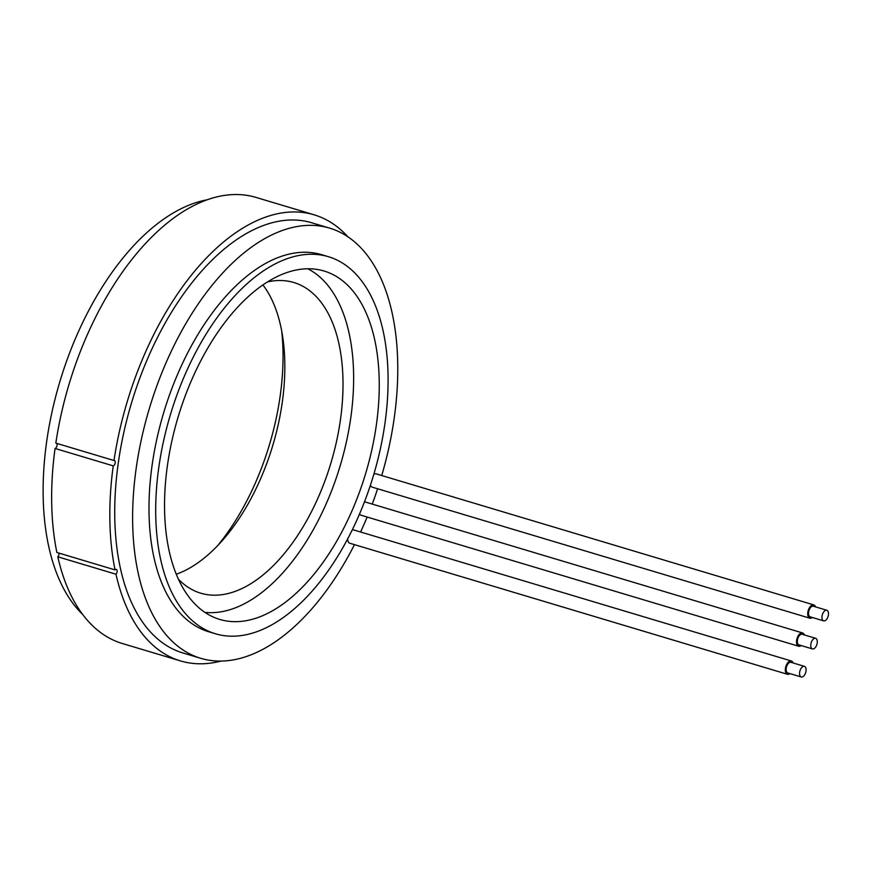<?xml version="1.0" encoding="UTF-8"?>
<svg xmlns="http://www.w3.org/2000/svg" width="872" height="872" viewBox="0 0 872 872"><rect width="100%" height="100%" fill="white"/><g stroke="black" fill="none" stroke-linecap="round" stroke-linejoin="round"><path stroke-width="1.31" d="M274.996 622.99A196.81 106.003 -73.3 0 1 215.439 633.77A196.81 106.003 -73.3 0 1 159.053 465.648A196.81 106.003 -73.3 0 1 268.794 267.464A196.81 106.003 -73.3 0 1 328.352 256.684A196.81 106.003 -73.3 0 1 384.737 424.795A196.81 106.003 -73.3 0 1 274.996 622.99M328.352 256.684L321.637 254.679A196.81 106.003 106.7 0 0 262.08 265.459A196.81 106.003 106.7 0 0 152.338 463.642A196.81 106.003 106.7 0 0 208.724 631.753L215.439 633.77M789.956 673.598A6.932 3.728 -73.3 0 1 787.416 674.285A6.932 3.728 -73.3 0 1 785.312 670.099A6.932 3.728 -73.3 0 1 787.274 663.418A6.932 3.728 -73.3 0 1 791.384 660.998L353.749 529.958A6.932 3.728 106.7 0 0 352.19 530.067M347.666 538.94A6.932 3.728 106.7 0 0 347.666 539.049A6.932 3.728 106.7 0 0 349.77 543.234L787.416 674.285M791.384 660.998A6.932 3.728 -73.3 0 1 793.139 662.971M804.42 666.35L790.991 662.328A5.548 2.987 106.7 0 0 787.699 664.268A5.548 2.987 106.7 0 0 786.13 669.609A5.548 2.987 106.7 0 0 787.808 672.955L801.237 676.977A5.548 2.987 -73.3 0 1 799.559 673.631A5.548 2.987 -73.3 0 1 801.128 668.29A5.548 2.987 -73.3 0 1 804.42 666.35A5.548 2.987 -73.3 0 1 806.099 669.696A5.548 2.987 -73.3 0 1 804.518 675.037A5.548 2.987 -73.3 0 1 801.237 676.977M801.15 645.542A6.932 3.728 -73.3 0 1 798.61 646.228A6.932 3.728 -73.3 0 1 796.507 642.054A6.932 3.728 -73.3 0 1 798.48 635.372A6.932 3.728 -73.3 0 1 802.589 632.952L364.943 501.901A6.932 3.728 106.7 0 0 364.496 501.825M802.589 632.952A6.932 3.728 -73.3 0 1 804.333 634.925M815.614 638.304L802.186 634.282A5.548 2.987 106.7 0 0 800.507 634.587A5.548 2.987 106.7 0 0 797.422 640.168A5.548 2.987 106.7 0 0 799.003 644.899L812.432 648.921A5.548 2.987 -73.3 0 1 810.84 644.19A5.548 2.987 -73.3 0 1 813.936 638.609A5.548 2.987 -73.3 0 1 815.614 638.304A5.548 2.987 -73.3 0 1 817.206 643.035A5.548 2.987 -73.3 0 1 814.11 648.615A5.548 2.987 -73.3 0 1 812.432 648.921M115.05 569.896A232.846 125.415 -73.3 0 1 113.229 465.877L55.056 448.459A232.846 125.415 -73.3 0 0 56.876 552.477L115.05 569.896A2.769 1.493 -73.3 0 1 115.464 569.558A2.769 1.493 -73.3 0 1 116.303 569.405A2.769 1.493 -73.3 0 1 117.131 571.422A2.769 1.493 -73.3 0 1 115.976 574.223L57.803 556.805A2.769 1.493 106.7 0 0 58.904 553.077M812.355 617.496A6.932 3.728 -73.3 0 1 809.805 618.183A6.932 3.728 -73.3 0 1 807.712 613.997A6.932 3.728 -73.3 0 1 809.674 607.326A6.932 3.728 -73.3 0 1 813.783 604.906L376.137 473.856A6.932 3.728 106.7 0 0 373.816 474.39M813.783 604.906A6.932 3.728 -73.3 0 1 815.527 606.868M826.809 610.247L813.391 606.236A5.548 2.987 106.7 0 0 811.712 606.531A5.548 2.987 106.7 0 0 808.617 612.122A5.548 2.987 106.7 0 0 810.208 616.853L823.626 620.875A5.548 2.987 -73.3 0 1 822.045 616.133A5.548 2.987 -73.3 0 1 825.13 610.553A5.548 2.987 -73.3 0 1 826.809 610.247A5.548 2.987 -73.3 0 1 828.4 614.989A5.548 2.987 -73.3 0 1 825.304 620.57A5.548 2.987 -73.3 0 1 823.626 620.875M269.034 280.98A181.845 97.936 -73.3 0 1 324.057 271.018A181.845 97.936 -73.3 0 1 376.159 426.353A181.845 97.936 -73.3 0 1 274.767 609.463A181.845 97.936 -73.3 0 1 219.733 619.425A181.845 97.936 -73.3 0 1 167.631 464.1A181.845 97.936 -73.3 0 1 269.034 280.98M217.346 545.992A181.845 97.936 106.7 0 0 281.711 331.055M206.74 199.884A224.529 120.936 106.7 0 0 172.144 213.618A224.529 120.936 106.7 0 0 52.385 410.254A224.529 120.936 106.7 0 0 82.622 614.389M381.74 475.534A224.529 120.936 106.7 0 0 329.594 228.115L311.685 222.763A224.529 120.936 106.7 0 0 243.746 235.059A224.529 120.936 106.7 0 0 118.548 461.157A224.529 120.936 106.7 0 0 182.88 652.954L200.778 658.316A224.529 120.936 106.7 0 0 268.718 646.01A224.529 120.936 106.7 0 0 354.468 544.64M329.594 228.115A224.529 120.936 106.7 0 0 261.644 240.421A224.529 120.936 106.7 0 0 136.446 466.52A224.529 120.936 106.7 0 0 200.778 658.316M360.594 532.007A224.529 120.936 106.7 0 0 367.145 517.031M372.235 504.092A224.529 120.936 106.7 0 0 377.62 488.767M359.569 513.979A6.932 3.728 106.7 0 0 360.964 515.188L798.61 646.228M370.426 485.203A6.932 3.728 106.7 0 0 372.159 487.132L809.805 618.183M221.008 661.085A232.846 125.415 -73.3 0 1 180.493 660.922L122.32 643.503A232.846 125.415 -73.3 0 1 57.803 556.805M180.493 660.922A232.846 125.415 -73.3 0 1 115.976 574.223M55.056 448.459A2.769 1.493 106.7 0 0 56.865 446.192A2.769 1.493 106.7 0 0 56.571 443.336M314.073 214.795L255.899 197.377A232.846 125.415 106.7 0 0 55.819 443.107L113.992 460.525A232.846 125.415 -73.3 0 1 314.073 214.795A232.846 125.415 -73.3 0 1 348.026 236.922M113.229 465.877A2.769 1.493 106.7 0 0 115.137 463.261A2.769 1.493 106.7 0 0 114.406 460.547A2.769 1.493 106.7 0 0 113.992 460.525M267.486 281.928A162.159 87.342 -73.3 0 1 293.799 282.506A162.159 87.342 -73.3 0 1 342.979 380.334A162.159 87.342 -73.3 0 1 296.916 536.585A162.159 87.342 -73.3 0 1 200.767 593.2A162.159 87.342 -73.3 0 1 178.466 579.226M176.308 574.223A162.159 87.342 106.7 0 0 284.806 362.916A162.159 87.342 106.7 0 0 262.93 284.915M307.772 268.772A180.177 97.043 -73.3 0 1 353.607 373.946A180.177 97.043 -73.3 0 1 204.898 612.351"/></g></svg>
